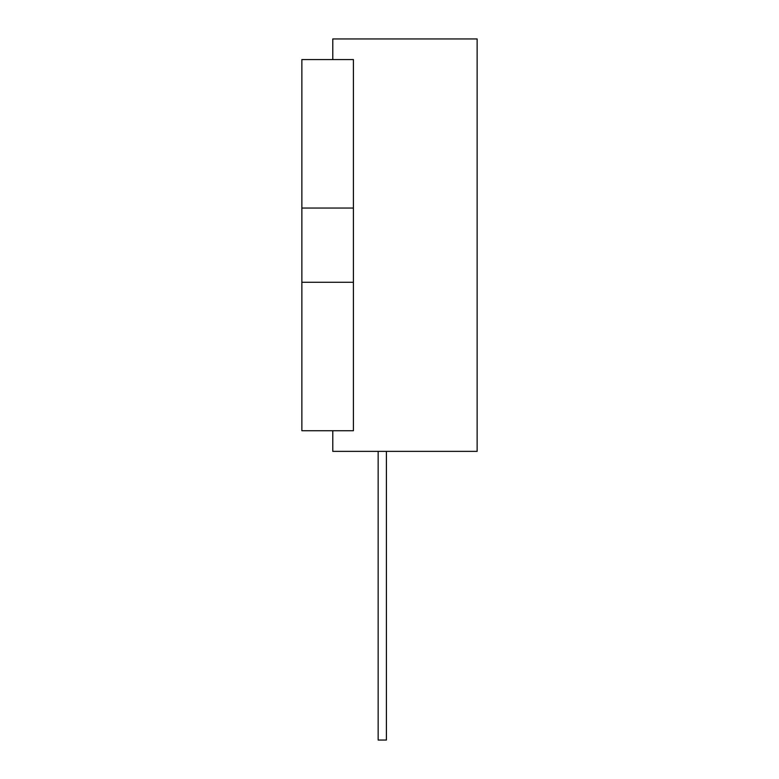 <?xml version="1.0" encoding="UTF-8"?>
<svg xmlns="http://www.w3.org/2000/svg" width="779" height="779" viewBox="0 0 779 779"><rect width="100%" height="100%" fill="white"/><g stroke="black" fill="none" stroke-linecap="round" stroke-linejoin="round"><path stroke-width="1.17" d="M332.789 59.574L332.789 38.95L477.137 38.95L477.137 451.362L332.789 451.362L332.789 430.738M301.863 208.042L301.863 59.574L353.413 59.574L353.413 430.738L301.863 430.738L301.863 208.042L353.413 208.042M386.403 451.362L386.403 740.05L378.156 740.05L378.156 451.362M301.863 282.271L353.413 282.271"/></g></svg>
